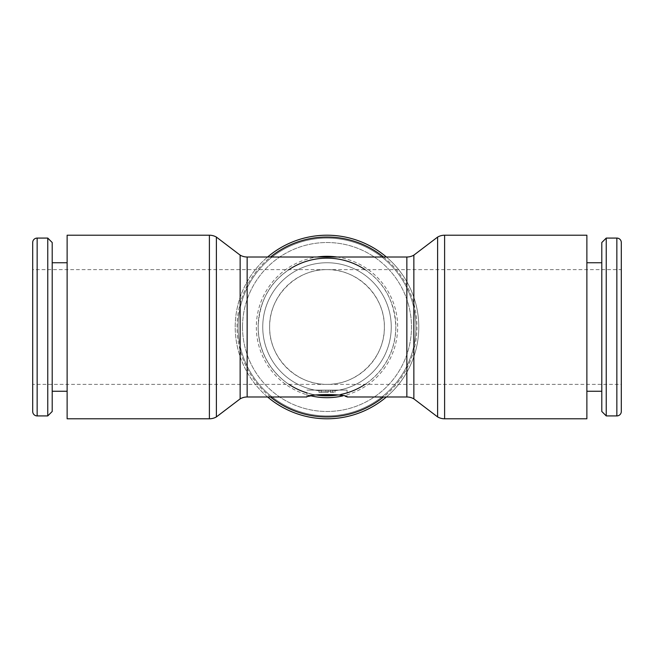 <?xml version="1.0" encoding="UTF-8"?>
<svg xmlns="http://www.w3.org/2000/svg" width="654" height="654" viewBox="0 0 654 654"><rect width="100%" height="100%" fill="white"/><g stroke="black" fill="none" stroke-linecap="round" stroke-linejoin="round"><path stroke-width="0.49" stroke-dasharray="3.27 2.45" d="M606.242 415.919L606.242 238.081M601.794 411.472L601.794 242.528M586.875 418.789L586.875 235.211M437.608 416.917L437.608 237.083M413.859 398.866L413.859 255.134M32.7 242.528L32.7 411.472M47.758 238.081L47.758 415.919M52.206 242.528L52.206 411.472M67.125 235.211L67.125 418.789M240.141 255.134L240.141 398.866M216.392 237.083L216.392 416.917M327 238.081A88.919 88.919 0 0 1 415.919 327A88.919 88.919 0 0 1 327 415.919A88.919 88.919 0 0 1 238.081 327A88.919 88.919 0 0 1 327 238.081A88.919 88.919 0 0 1 415.919 327A88.919 88.919 0 0 1 327 415.919A88.919 88.919 0 0 1 238.081 327A88.919 88.919 0 0 1 327 238.081A88.919 88.919 0 0 0 238.081 327A88.919 88.919 0 0 0 327 415.919M242.528 327A84.472 84.472 0 0 1 327 242.528A84.472 84.472 0 0 1 411.472 327A84.472 84.472 0 0 1 327 411.472A84.472 84.472 0 0 1 242.528 327A84.472 84.472 0 0 1 327 242.528A84.472 84.472 0 0 1 411.472 327A84.472 84.472 0 0 1 327 411.472A84.472 84.472 0 0 1 242.528 327M262.744 327A64.255 64.255 0 0 1 327 262.744A64.255 64.255 0 0 1 391.256 327A64.255 64.255 0 0 1 327 391.256A64.255 64.255 0 0 1 262.744 327A64.255 64.255 0 0 1 327 262.744A64.255 64.255 0 0 1 391.256 327A64.255 64.255 0 0 1 327 391.256A64.255 64.255 0 0 1 262.744 327M235.211 327A91.789 91.789 0 0 1 327 235.211A91.789 91.789 0 0 1 418.789 327A91.789 91.789 0 0 1 327 418.789A91.789 91.789 0 0 1 267.617 257.014A91.789 91.789 0 0 0 267.617 396.986M270.503 396.986A89.941 89.941 0 0 1 270.503 257.014M311.165 395.891A70.689 70.689 0 0 1 317.1 257.014M336.9 257.014A70.689 70.689 0 0 1 342.835 395.891M383.497 257.014A89.941 89.941 0 0 1 383.497 396.986M365.055 269.628A68.842 68.842 0 0 1 365.055 384.372M340.726 394.46A68.842 68.842 0 0 1 338.044 394.951C362.978 391.999 395.188 367.965 395.842 327C394.893 306.62 388.165 290.392 375.682 278.318C361.605 264.845 345.386 258.117 327 258.158C308.614 258.117 292.395 264.845 278.318 278.318C265.835 290.392 259.107 306.62 258.158 327C258.812 367.965 291.022 391.999 315.956 394.951L306.922 396.986L306.922 390.103L347.078 390.103L306.922 390.103M384.372 327C385.01 357.664 357.664 385.01 327 384.372C296.336 385.01 268.99 357.664 269.628 327C268.99 296.336 296.336 268.99 327 269.628C357.664 268.99 385.01 296.336 384.372 327A57.372 57.372 0 0 0 327 269.628A57.372 57.372 0 0 0 269.628 327A57.372 57.372 0 0 0 327 384.372A57.372 57.372 0 0 0 384.372 327M327 269.628L621.3 269.628L621.3 384.372L32.7 384.372L32.7 269.628L327 269.628M347.078 390.103L347.078 396.986L338.044 394.951M328.144 390.103L318.972 390.103L318.972 392.4L335.028 392.4L318.972 392.4L328.144 392.4L318.972 392.4L318.972 390.103L325.856 390.103L318.972 390.103L318.972 392.4L318.972 390.103L328.144 390.103L328.144 392.4L328.144 390.103L335.028 390.103L335.028 392.4L335.028 390.103L325.856 390.103L325.856 392.4L325.856 390.103L328.144 390.103L328.144 392.4L328.144 390.103L318.972 390.103L318.972 392.4L318.972 390.103L328.144 390.103L328.144 392.4M621.3 384.372L621.3 269.628M32.7 269.628L32.7 384.372M258.158 327A68.842 68.842 0 0 1 288.945 269.628A68.842 68.842 0 0 0 288.945 384.372A68.842 68.842 0 0 1 258.158 327M315.956 394.951A68.842 68.842 0 0 1 306.922 392.85A68.842 68.842 0 0 0 315.956 394.951M418.789 327A91.789 91.789 0 0 0 386.383 257.014A91.789 91.789 0 0 1 386.383 396.986M67.125 327L67.125 391.256L67.125 327M586.875 327L586.875 391.256L586.875 327M621.3 411.472L621.3 242.528M616.853 415.919L616.853 238.081M444.606 418.789L444.606 235.211M37.147 238.081L37.147 415.919M209.394 235.211L209.394 418.789M247.147 257.014L247.147 396.986M406.853 396.986L406.853 257.014M321.261 390.103L321.261 392.4M332.739 390.103L332.739 392.4L332.739 390.103M330.442 390.103L330.442 392.4"/><path stroke-width="0.98" d="M616.853 238.081A4.447 4.447 0 0 1 621.3 242.528L621.3 411.472A4.447 4.447 0 0 1 616.853 415.919L616.853 238.081L606.242 238.081L606.242 415.919L616.853 415.919M606.242 238.081L601.794 242.528L601.794 411.472L606.242 415.919M444.606 235.211L586.875 235.211L586.875 418.789L444.606 418.789A13.996 13.996 0 0 1 437.608 416.917L437.608 237.083A13.996 13.996 0 0 1 444.606 235.211L444.606 418.789M413.859 255.134L413.859 398.866A13.996 13.996 0 0 0 406.853 396.986L406.853 257.014A13.996 13.996 0 0 0 413.859 255.134L437.608 237.083M37.147 238.081A4.447 4.447 0 0 0 32.7 242.528L32.7 411.472A4.447 4.447 0 0 0 37.147 415.919L37.147 238.081L47.758 238.081L47.758 415.919L37.147 415.919M47.758 415.919L52.206 411.472L52.206 242.528L47.758 238.081M209.394 418.789L67.125 418.789L67.125 235.211L209.394 235.211A13.996 13.996 0 0 1 216.392 237.083L216.392 416.917A13.996 13.996 0 0 1 209.394 418.789L209.394 235.211M240.141 255.134A13.996 13.996 0 0 0 247.147 257.014L247.147 396.986A13.996 13.996 0 0 0 240.141 398.866L240.141 255.134L216.392 237.083M383.497 396.986A89.941 89.941 0 0 1 270.503 396.986M270.503 257.014A89.941 89.941 0 0 1 383.497 257.014M267.617 257.014A91.789 91.789 0 0 1 386.383 257.014A91.789 91.789 0 0 0 267.617 257.014M386.383 396.986A91.789 91.789 0 0 1 267.617 396.986M317.1 257.014A70.689 70.689 0 0 1 336.9 257.014M342.835 395.891A70.689 70.689 0 0 1 311.165 395.891M365.055 384.372A68.842 68.842 0 0 1 340.726 394.46M338.044 394.951A68.842 68.842 0 0 1 315.956 394.951L338.044 394.951M327 258.158A68.842 68.842 0 0 0 288.945 269.628A68.842 68.842 0 0 1 365.055 269.628M247.147 396.986L306.922 396.986C305.68 393.806 348.32 393.806 347.078 396.986L406.853 396.986M306.922 392.85A68.842 68.842 0 0 1 288.945 384.372A68.842 68.842 0 0 0 306.922 392.85M327 395.842A68.842 68.842 0 0 1 315.956 394.951M586.875 262.744L601.794 262.744M67.125 262.744L52.206 262.744M247.147 257.014L406.853 257.014M240.141 398.866L216.392 416.917M67.125 391.256L52.206 391.256M413.859 398.866L437.608 416.917M586.875 391.256L601.794 391.256"/></g></svg>
